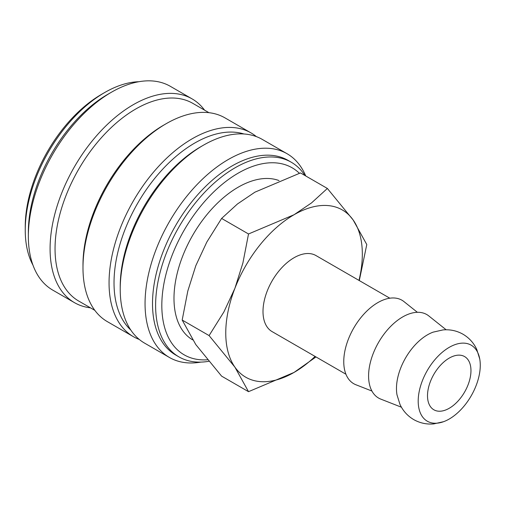 <?xml version="1.0" encoding="UTF-8"?>
<svg xmlns="http://www.w3.org/2000/svg" width="505" height="505" viewBox="0 0 505 505"><rect width="100%" height="100%" fill="white"/><g stroke="black" fill="none" stroke-linecap="round" stroke-linejoin="round"><path stroke-width="0.76" d="M479.75 359.023L476.77 349.441C473.766 342.958 469.177 337.889 463.016 334.228C456.76 330.718 450.075 329.285 442.961 329.923L433.17 332.132A43.897 25.345 120 0 0 427.508 334.802A43.897 25.345 120 0 0 396.469 388.56A43.897 25.345 120 0 0 396.987 394.803L399.973 404.385C402.977 410.868 407.56 415.937 413.728 419.598C419.977 423.108 426.662 424.541 433.776 423.903L443.567 421.694A43.897 25.345 120 0 0 449.235 419.024A43.897 25.345 120 0 0 479.75 359.023A43.897 25.345 120 0 0 449.235 347.345A43.897 25.345 120 0 0 418.197 401.103A43.897 25.345 120 0 0 443.567 421.694M304.938 175.506A112.369 64.88 120 0 0 291.252 162.219A112.369 64.88 120 0 0 204.664 192.329A112.369 64.88 120 0 0 155.609 305.411A112.369 64.88 120 0 0 178.884 356.852A112.369 64.88 120 0 0 208.735 361.309M299.364 173.266A107.982 62.342 120 0 0 214.114 191.546A107.982 62.342 120 0 0 161.821 305.411A107.982 62.342 120 0 0 207.473 359.781M291.252 162.219L288.153 160.432A112.369 64.88 120 0 0 201.558 190.536A112.369 64.88 120 0 0 152.51 303.619A112.369 64.88 120 0 0 175.778 355.059L178.884 356.852M305.746 175.974A117.64 67.916 120 0 0 287.061 153.716A117.64 67.916 120 0 0 196.407 185.234A117.64 67.916 120 0 0 145.055 303.619A117.64 67.916 120 0 0 169.421 357.471A117.64 67.916 120 0 0 200.876 362.098M287.061 153.716L262.228 139.38A117.64 67.916 120 0 0 203.408 145.206L200.927 146.639A114.124 65.89 120 0 0 120.228 286.417L120.228 289.283A117.64 67.916 120 0 0 144.594 343.135L169.421 357.471M243.947 133.983A114.124 65.89 120 0 0 159.081 173.209A114.124 65.89 120 0 0 114.023 282.832A114.124 65.89 120 0 0 130.77 330.005M256.376 136.615A117.64 67.916 120 0 0 251.054 132.929A117.64 67.916 120 0 0 160.401 164.447A117.64 67.916 120 0 0 109.055 282.832A117.64 67.916 120 0 0 133.415 336.683A117.64 67.916 120 0 0 139.273 339.448M251.054 132.929L224.984 117.88A117.64 67.916 120 0 0 166.164 123.706L163.677 125.139A114.124 65.89 120 0 0 82.984 264.91L82.984 267.783A117.64 67.916 120 0 0 107.344 321.635L133.415 336.683M208.963 112.684L192.809 103.355A114.124 65.89 120 0 0 104.863 133.932A114.124 65.89 120 0 0 55.045 248.788A114.124 65.89 120 0 0 78.685 301.03L94.839 310.354M204.588 110.159A117.64 67.916 120 0 0 192.083 98.885A117.64 67.916 120 0 0 101.429 130.397A117.64 67.916 120 0 0 50.083 248.788A117.64 67.916 120 0 0 74.443 302.64A117.64 67.916 120 0 0 90.464 307.835M192.083 98.885L170.355 86.336A117.64 67.916 120 0 0 111.536 92.169L107.811 94.315A112.369 64.88 120 0 0 28.356 231.94L28.356 236.239A117.64 67.916 120 0 0 52.716 290.097L74.443 302.64M138.9 81.715A112.369 64.88 120 0 0 104.705 92.522L101.606 94.315A107.982 62.342 120 0 0 25.25 226.568L25.25 230.147A112.369 64.88 120 0 0 32.983 265.169M389.828 298.202L315.991 255.574A43.897 25.345 120 0 0 282.162 267.328A43.897 25.345 120 0 0 263.004 311.503A43.897 25.345 120 0 0 272.094 331.602L345.931 374.23M446.149 329.778L428.783 315.922A48.209 27.832 120 0 0 391.009 326.053A48.209 27.832 120 0 0 368.587 375.985A48.209 27.832 120 0 0 380.757 399.101L401.437 407.213M417.382 312.305L403.949 301.586A48.209 27.832 120 0 0 366.182 311.718A48.209 27.832 120 0 0 343.76 361.649A48.209 27.832 120 0 0 355.924 384.766L371.926 391.04M358.998 280.401A96.569 55.752 120 0 0 362.325 254.16A96.569 55.752 120 0 0 353.178 220.022A96.569 55.752 120 0 0 294.043 214.739A96.569 55.752 120 0 0 234.907 288.305L223.911 311.913L209.095 335.585L234.907 367.154A96.569 55.752 120 0 0 294.043 372.431A96.569 55.752 120 0 0 315.101 356.429M359.295 280.572L366.788 244.54L353.178 220.022L327.366 188.453L311.534 202.909L294.043 214.739L248.517 233.979L242.905 262.966L234.907 288.305A96.569 55.752 120 0 0 225.76 333.01A96.569 55.752 120 0 0 234.907 367.154L248.517 391.672L294.043 372.431L315.991 356.947M248.517 391.672L221.607 376.137L195.795 344.574L182.185 320.05L187.797 291.063L195.795 265.725L206.791 242.116L221.607 218.438L237.438 203.988L254.937 192.159L300.456 172.918L327.366 188.453M192.575 339.821A90.774 52.406 -60 0 1 173.985 298.386A90.774 52.406 -60 0 1 210.8 210.093A90.774 52.406 -60 0 1 279.019 180.575M470.963 370.638A30.729 17.738 -60 0 1 457.549 401.563A30.729 17.738 -60 0 1 433.871 409.795A30.729 17.738 -60 0 1 427.508 395.731A30.729 17.738 -60 0 1 440.922 364.806A30.729 17.738 -60 0 1 464.594 356.574A30.729 17.738 -60 0 1 470.963 370.638M221.607 218.438L248.517 233.979M182.185 320.05L209.095 335.585M104.705 92.522A112.369 64.88 120 0 0 25.25 230.147M111.536 92.169A117.64 67.916 120 0 0 28.356 236.239M166.164 123.706A117.64 67.916 120 0 0 82.984 267.783M203.408 145.206A117.64 67.916 120 0 0 120.228 289.283"/></g></svg>
